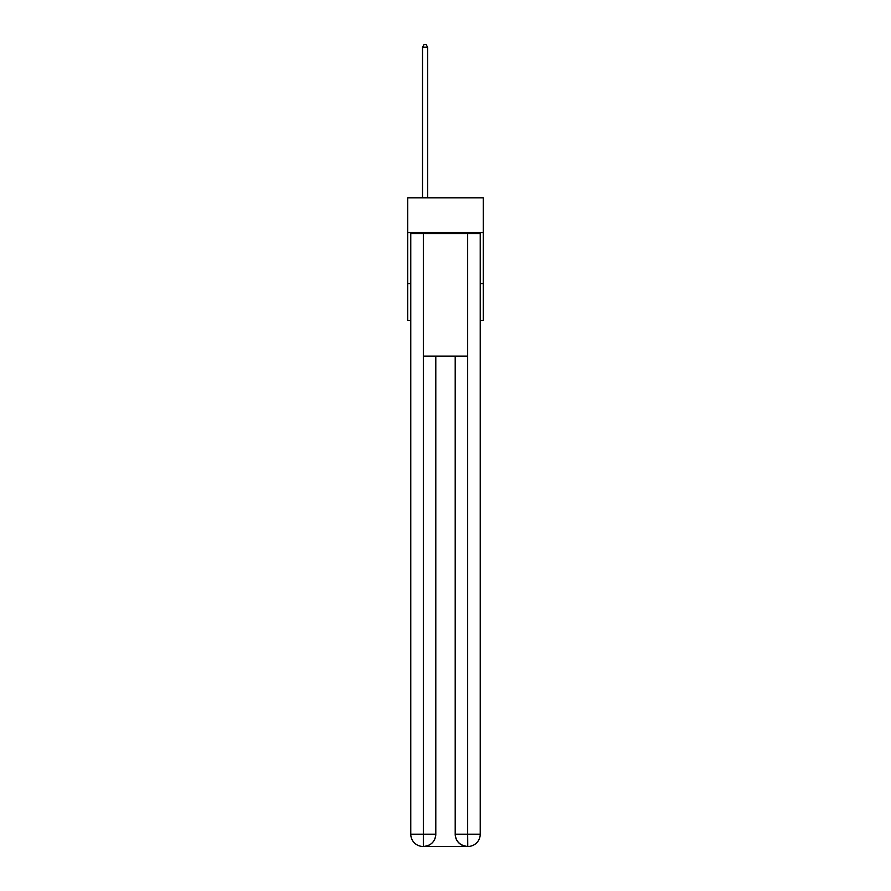 <?xml version="1.0" encoding="UTF-8"?>
<svg xmlns="http://www.w3.org/2000/svg" width="891" height="891" viewBox="0 0 891 891"><rect width="100%" height="100%" fill="white"/><g stroke="black" fill="none" stroke-linecap="round" stroke-linejoin="round"><path stroke-width="1.34" d="M483.29 232.54L483.29 197.813L407.71 197.813L407.71 232.54L483.29 232.54L483.29 320.392L480.227 320.392M410.773 283.616L407.71 283.616L407.71 232.54M483.29 283.616L480.227 283.616M407.71 283.616L407.71 320.392L410.773 320.392M423.025 846.45A12.262 12.262 0 0 1 410.773 834.188L435.799 834.188L435.799 356.144L435.799 834.188A12.262 12.262 0 0 1 423.537 846.45L423.025 846.45A12.262 12.262 0 0 1 410.773 834.188L410.773 233.565L423.336 233.565L423.336 356.144L467.664 356.144L467.664 233.565L423.336 233.565M467.664 233.565L480.227 233.565L480.227 834.188A12.262 12.262 0 0 1 467.975 846.45L467.463 846.45A12.262 12.262 0 0 1 455.201 834.188L455.201 356.144L455.201 834.188C455.824 841.416 459.912 845.503 467.463 846.45L423.537 846.45C431.121 845.659 435.209 841.572 435.799 834.188M455.201 834.188L467.664 834.188L467.764 846.45M423.336 356.144L423.336 846.45M427.624 197.813L427.624 47.201L422.512 47.201L422.512 197.813M422.512 47.201L424.049 44.55L426.087 44.55L427.624 47.201M467.664 356.144L467.664 834.188L480.227 834.188"/></g></svg>
